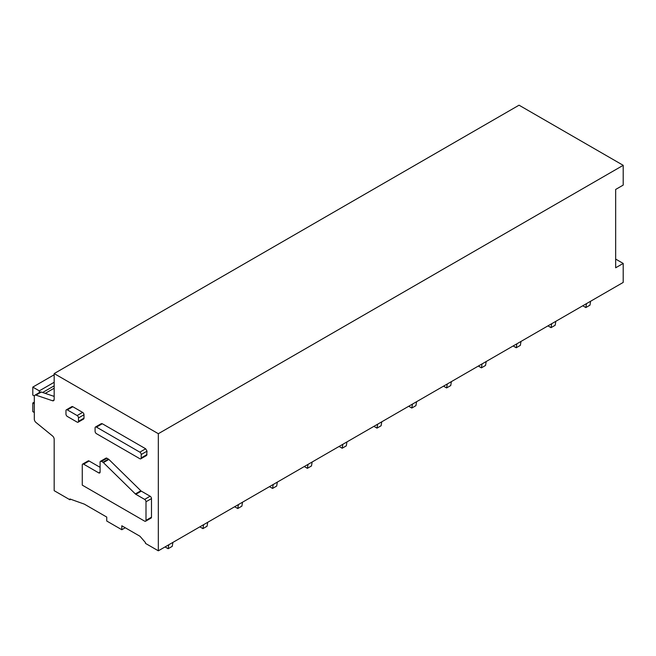 <?xml version="1.0" encoding="UTF-8"?>
<svg xmlns="http://www.w3.org/2000/svg" width="656" height="656" viewBox="0 0 656 656"><rect width="100%" height="100%" fill="white"/><g stroke="black" fill="none" stroke-linecap="round" stroke-linejoin="round"><path stroke-width="0.98" d="M139.835 458.708L96.457 433.673A1.935 1.123 -120 0 1 95.087 431.295L95.087 427.892A1.935 1.123 -120 0 1 95.489 427.007A1.935 1.123 -120 0 1 96.457 427.105L139.835 452.148A1.935 1.123 -120 0 1 141.204 454.518L141.204 457.921A1.935 1.123 -120 0 1 140.802 458.806A1.935 1.123 -120 0 1 139.835 458.708M34.907 395.183A2.911 1.681 60 0 0 34.309 396.511L34.309 419.159A2.911 1.681 60 0 0 35.949 422.431L52.537 435.978A2.911 1.681 60 0 1 54.177 439.249L54.177 490.68L69.938 499.782L69.938 498.986L84.329 504.128L106.739 517.067L106.739 521.02L121.811 529.728L121.811 525.768L139.974 536.255L145.452 542.586L145.452 543.373L158.334 550.81L158.334 433.706L54.177 373.576L54.177 399.373A2.911 1.681 60 0 1 53.579 400.701A2.911 1.681 60 0 1 52.537 400.75L35.949 395.133A2.911 1.681 60 0 0 34.907 395.183L40.254 392.099A2.911 1.681 60 0 1 41.295 392.05L35.949 395.133M140.802 458.806L146.624 455.444L147.026 451.156L145.657 448.778L102.287 423.735L101.311 423.645L95.489 427.007M89.126 461.004L83.648 464.169A1.935 1.123 -120 0 0 82.672 464.079L88.158 460.914A1.935 1.123 60 0 1 89.126 461.004L100.089 467.334M106.944 458.241L101.459 461.406A1.935 1.123 -120 0 0 100.491 461.307L105.977 458.142A1.935 1.123 60 0 1 106.944 458.241L108.42 459.093A1.943 1.123 60 0 1 108.88 459.438L140.851 490.778L135.366 493.943A1.943 1.123 -120 0 0 135.817 494.296L144.632 499.388A1.935 1.123 -120 0 1 146.001 501.766L146.001 520.347A1.935 1.123 -120 0 1 145.599 521.233A1.935 1.123 -120 0 1 144.632 521.143L82.271 485.137L82.271 464.965A1.935 1.123 -120 0 1 82.672 464.079M145.599 521.233L151.085 518.068A1.935 1.123 60 0 0 151.487 517.182L151.487 498.601A1.935 1.123 60 0 0 150.109 496.223L141.302 491.131A1.943 1.123 60 0 1 140.851 490.778M66.371 409.795L71.848 406.63A1.935 1.123 60 0 1 72.816 406.728L82.615 412.386A1.935 1.123 60 0 1 83.984 414.756L83.984 418.159A1.935 1.123 60 0 1 83.583 419.045L78.105 422.21A1.935 1.123 -120 0 0 78.507 421.324L78.507 417.921A1.935 1.123 -120 0 0 77.137 415.551L67.338 409.893A1.935 1.123 -120 0 0 66.371 409.795A1.935 1.123 -120 0 0 65.969 410.681L65.969 414.084A1.935 1.123 -120 0 0 67.338 416.462L77.137 422.12A1.935 1.123 -120 0 0 78.105 422.21M70.782 499.29L69.938 499.782M125.239 527.752L121.811 529.728M615.664 259.087L623.2 263.433L623.2 282.424L158.334 550.81M623.2 263.433L615.664 267.787L615.664 189.453L623.2 185.099L623.2 165.32L158.334 433.706M623.2 165.32L519.044 105.19L54.177 373.576M54.177 396.404L41.295 392.05M83.648 464.169L98.72 472.878A1.935 1.123 -120 0 0 99.687 472.968A1.935 1.123 -120 0 0 100.089 472.082L100.089 462.193A1.935 1.123 -120 0 1 100.491 461.307M101.459 461.406L102.943 462.259A1.943 1.123 -120 0 1 103.394 462.603L135.366 493.943M39.311 392.641L39.311 390.861L32.8 387.106L32.8 395.101L34.366 396.003M54.177 382.276L39.311 390.861M34.309 403.883L32.8 403.005L32.8 411.632L34.309 412.501M54.177 374.765L32.8 387.106M34.309 402.136L32.8 403.005M582.774 305.77L585.857 307.549L586.513 303.605M585.857 307.549L589.965 305.171L590.63 301.235M547.957 325.868L551.048 327.647L551.704 323.703M551.048 327.647L555.156 325.269L555.821 321.325M513.148 345.958L516.239 347.746L516.895 343.801M516.239 347.746L520.347 345.368L521.003 341.423M478.339 366.056L481.422 367.844L482.086 363.9M481.422 367.844L485.538 365.466L486.194 361.522M443.53 386.154L446.613 387.934L447.277 383.998M446.613 387.934L450.729 385.564L451.385 381.62M408.721 406.253L411.804 408.032L412.468 404.096M411.804 408.032L415.92 405.662L416.576 401.718M373.912 426.351L376.995 428.13L377.659 424.186M376.995 428.13L381.103 425.76L381.767 421.816M339.103 446.449L342.186 448.228L342.842 444.284M342.186 448.228L346.294 445.859L346.958 441.914M304.294 466.547L307.377 468.327L308.033 464.382M307.377 468.327L311.485 465.957L312.149 462.013M269.477 486.645L272.568 488.425L273.224 484.481M272.568 488.425L276.676 486.055L277.34 482.111M234.668 506.744L237.759 508.523L238.415 504.579M237.759 508.523L241.867 506.145L242.523 502.209M199.859 526.842L202.942 528.621L203.606 524.677M202.942 528.621L207.058 526.243L207.714 522.299M165.05 546.94L168.133 548.719L168.797 544.775M168.133 548.719L172.249 546.341L172.905 542.397M147.026 454.559L141.204 457.921M52.537 400.75L54.136 399.824M102.287 423.735L96.457 427.105M145.657 448.778L139.835 452.148M147.026 451.156L141.204 454.518M100.089 472.082L98.72 472.878M108.42 459.093L102.943 462.259M108.88 459.438L103.394 462.603M141.302 491.131L135.817 494.296M150.109 496.223L144.632 499.388M151.487 498.601L146.001 501.766M151.487 517.182L146.001 520.347M72.816 406.728L67.338 409.893M82.615 412.386L77.137 415.551M83.984 414.756L78.507 417.921M83.984 418.159L78.507 421.324M54.177 385.843L42.632 392.501M45.231 393.379L54.177 388.213"/></g></svg>
